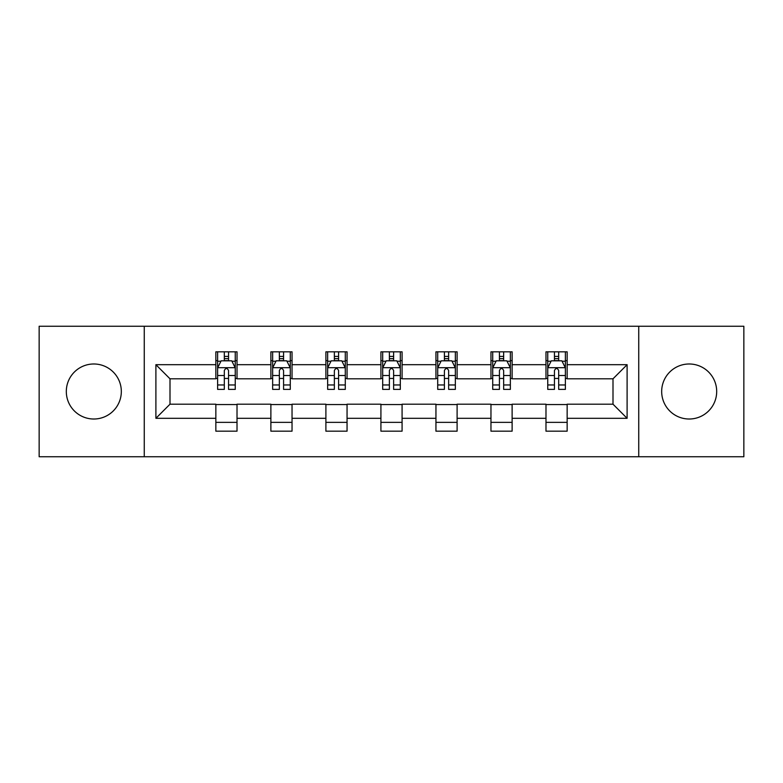 <?xml version="1.0" encoding="UTF-8"?>
<svg xmlns="http://www.w3.org/2000/svg" width="783" height="783" viewBox="0 0 783 783"><rect width="100%" height="100%" fill="white"/><g stroke="black" fill="none" stroke-linecap="round" stroke-linejoin="round"><path stroke-width="1.17" d="M689.177 363.987A27.513 27.513 0 0 0 661.674 391.5A27.513 27.513 0 0 0 689.177 419.013A27.513 27.513 0 0 0 716.69 391.5A27.513 27.513 0 0 0 689.177 363.987M93.823 363.987A27.513 27.513 0 0 0 66.31 391.5A27.513 27.513 0 0 0 93.823 419.013A27.513 27.513 0 0 0 121.326 391.5A27.513 27.513 0 0 0 93.823 363.987M638.742 456.753L743.85 456.753L743.85 326.247L638.742 326.247L638.742 456.753L144.258 456.753L144.258 326.247L39.15 326.247L39.15 456.753L144.258 456.753M638.742 326.247L144.258 326.247M567.146 364.692L567.146 351.821L545.986 351.821L545.986 364.692L512.121 364.692L512.121 351.821L490.961 351.821L490.961 364.692L457.106 364.692L457.106 351.821L435.945 351.821L435.945 364.692L402.08 364.692L402.08 351.821L380.92 351.821L380.92 364.692L347.055 364.692L347.055 351.821L325.894 351.821L325.894 364.692L292.039 364.692L292.039 351.821L270.879 351.821L270.879 364.692L237.014 364.692L237.014 351.821L215.854 351.821L215.854 364.692L155.895 364.692L155.895 418.308L169.999 404.194L215.854 404.194L215.854 431.179L237.014 431.179L237.014 404.194L270.879 404.194L270.879 431.179L292.039 431.179L292.039 404.194L325.894 404.194L325.894 431.179L347.055 431.179L347.055 404.194L380.92 404.194L380.92 431.179L402.08 431.179L402.08 404.194L435.945 404.194L435.945 431.179L457.106 431.179L457.106 404.194L490.961 404.194L490.961 431.179L512.121 431.179L512.121 404.194L545.986 404.194L545.986 431.179L567.146 431.179L567.146 404.194L613.001 404.194L613.001 378.806L567.146 378.806L567.146 364.692L627.105 364.692L627.105 418.308L567.146 418.308M545.986 418.308L512.121 418.308M490.961 418.308L457.106 418.308M435.945 418.308L402.08 418.308M380.92 418.308L347.055 418.308M325.894 418.308L292.039 418.308M270.879 418.308L237.014 418.308M215.854 418.308L155.895 418.308M545.986 364.692L545.986 378.806L512.121 378.806L512.121 364.692M490.961 364.692L490.961 378.806L457.106 378.806L457.106 364.692M435.945 364.692L435.945 378.806L402.08 378.806L402.08 364.692M380.92 364.692L380.92 378.806L347.055 378.806L347.055 364.692M325.894 364.692L325.894 378.806L292.039 378.806L292.039 364.692M270.879 364.692L270.879 378.806L237.014 378.806L237.014 364.692M215.854 364.692L215.854 378.806L169.999 378.806L155.895 364.692M169.999 378.806L169.999 404.194M627.105 418.308L613.001 404.194M613.001 378.806L627.105 364.692M215.854 360.64L217.615 360.64M224.32 360.64L228.548 360.64M235.252 360.64L237.014 360.64M215.854 378.453L217.615 378.453M224.32 378.453L228.548 378.453M235.252 378.453L237.014 378.453M215.854 404.547L237.014 404.547M215.854 422.36L237.014 422.36M270.879 404.547L292.039 404.547M270.879 422.36L292.039 422.36M270.879 360.64L272.641 360.64M279.345 360.64L283.573 360.64M290.278 360.64L292.039 360.64M270.879 378.453L272.641 378.453M279.345 378.453L283.573 378.453M290.278 378.453L292.039 378.453M325.894 404.547L347.055 404.547M325.894 422.36L347.055 422.36M325.894 360.64L327.656 360.64M334.361 360.64L338.599 360.64M345.293 360.64L347.055 360.64M325.894 378.453L327.656 378.453M334.361 378.453L338.599 378.453M345.293 378.453L347.055 378.453M380.92 404.547L402.08 404.547M380.92 422.36L402.08 422.36M380.92 360.64L382.681 360.64M389.386 360.64L393.614 360.64M400.319 360.64L402.08 360.64M380.92 378.453L382.681 378.453M389.386 378.453L393.614 378.453M400.319 378.453L402.08 378.453M435.945 404.547L457.106 404.547M435.945 422.36L457.106 422.36M435.945 360.64L437.707 360.64M444.401 360.64L448.639 360.64M455.344 360.64L457.106 360.64M435.945 378.453L437.707 378.453M444.401 378.453L448.639 378.453M455.344 378.453L457.106 378.453M490.961 404.547L512.121 404.547M490.961 422.36L512.121 422.36M490.961 360.64L492.722 360.64M499.427 360.64L503.655 360.64M510.359 360.64L512.121 360.64M490.961 378.453L492.722 378.453M499.427 378.453L503.655 378.453M510.359 378.453L512.121 378.453M545.986 404.547L567.146 404.547M545.986 422.36L567.146 422.36M545.986 360.64L547.748 360.64M554.452 360.64L558.68 360.64M565.385 360.64L567.146 360.64M545.986 378.453L547.748 378.453M554.452 378.453L558.68 378.453M565.385 378.453L567.146 378.453M228.548 356.402L224.32 356.402M235.252 384.962L228.548 384.962L228.548 389.386L235.252 389.386L235.252 367.873L231.729 360.816L221.149 360.816L217.615 367.873L217.615 389.386L224.32 389.386L224.32 384.962L217.615 384.962M217.615 367.873L217.615 351.821M235.252 367.873L235.252 351.821M224.32 360.816L224.32 351.821M228.548 351.821L228.548 360.816M228.548 384.962L228.548 370.516C227.139 367.795 225.729 367.795 224.32 370.516L224.32 384.962M283.573 356.402L279.345 356.402M290.278 384.962L283.573 384.962L283.573 389.386L290.278 389.386L290.278 367.873L286.744 360.816L276.164 360.816L272.641 367.873L272.641 389.386L279.345 389.386L279.345 384.962L272.641 384.962M272.641 367.873L272.641 351.821M290.278 367.873L290.278 351.821M279.345 360.816L279.345 351.821M283.573 351.821L283.573 360.816M283.573 384.962L283.573 370.516C282.164 367.795 280.754 367.795 279.345 370.516L279.345 384.962M338.599 356.402L334.361 356.402M345.293 384.962L338.599 384.962L338.599 389.386L345.293 389.386L345.293 367.873L341.77 360.816L331.189 360.816L327.656 367.873L327.656 389.386L334.361 389.386L334.361 384.962L327.656 384.962M327.656 367.873L327.656 351.821M345.293 367.873L345.293 351.821M334.361 360.816L334.361 351.821M338.599 351.821L338.599 360.816M338.599 384.962L338.599 370.516C337.189 367.795 335.78 367.795 334.361 370.516L334.361 384.962M393.614 356.402L389.386 356.402M400.319 384.962L393.614 384.962L393.614 389.386L400.319 389.386L400.319 367.873L396.795 360.816L386.205 360.816L382.681 367.873L382.681 389.386L389.386 389.386L389.386 384.962L382.681 384.962M382.681 367.873L382.681 351.821M400.319 367.873L400.319 351.821M389.386 360.816L389.386 351.821M393.614 351.821L393.614 360.816M393.614 384.962L393.614 370.516C392.205 367.795 390.795 367.795 389.386 370.516L389.386 384.962M448.639 356.402L444.401 356.402M455.344 384.962L448.639 384.962L448.639 389.386L455.344 389.386L455.344 367.873L451.811 360.816L441.23 360.816L437.707 367.873L437.707 389.386L444.401 389.386L444.401 384.962L437.707 384.962M437.707 367.873L437.707 351.821M455.344 367.873L455.344 351.821M444.401 360.816L444.401 351.821M448.639 351.821L448.639 360.816M448.639 384.962L448.639 370.516C447.23 367.795 445.821 367.795 444.401 370.516L444.401 384.962M503.655 356.402L499.427 356.402M510.359 384.962L503.655 384.962L503.655 389.386L510.359 389.386L510.359 367.873L506.836 360.816L496.256 360.816L492.722 367.873L492.722 389.386L499.427 389.386L499.427 384.962L492.722 384.962M492.722 367.873L492.722 351.821M510.359 367.873L510.359 351.821M499.427 360.816L499.427 351.821M503.655 351.821L503.655 360.816M503.655 384.962L503.655 370.516C502.255 367.795 500.836 367.795 499.427 370.516L499.427 384.962M558.68 356.402L554.452 356.402M565.385 384.962L558.68 384.962L558.68 389.386L565.385 389.386L565.385 367.873L561.851 360.816L551.271 360.816L547.748 367.873L547.748 389.386L554.452 389.386L554.452 384.962L547.748 384.962M547.748 367.873L547.748 351.821M565.385 367.873L565.385 351.821M554.452 360.816L554.452 351.821M558.68 351.821L558.68 360.816M558.68 384.962L558.68 370.516C557.271 367.795 555.861 367.795 554.452 370.516L554.452 384.962M235.164 367.697L217.703 367.697M217.615 361.237L220.933 361.237M231.934 361.237L235.252 361.237M224.32 375.507L217.615 375.507M235.252 375.507L228.548 375.507M228.548 358.653L224.32 358.653M290.19 367.697L272.729 367.697M272.641 361.237L275.959 361.237M286.96 361.237L290.278 361.237M279.345 375.507L272.641 375.507M290.278 375.507L283.573 375.507M283.573 358.653L279.345 358.653M345.205 367.697L327.744 367.697M327.656 361.237L330.974 361.237M341.985 361.237L345.293 361.237M334.361 375.507L327.656 375.507M345.293 375.507L338.599 375.507M338.599 358.653L334.361 358.653M400.23 367.697L382.77 367.697M382.681 361.237L385.999 361.237M397.001 361.237L400.319 361.237M389.386 375.507L382.681 375.507M400.319 375.507L393.614 375.507M393.614 358.653L389.386 358.653M455.256 367.697L437.795 367.697M437.707 361.237L441.015 361.237M452.026 361.237L455.344 361.237M444.401 375.507L437.707 375.507M455.344 375.507L448.639 375.507M448.639 358.653L444.401 358.653M510.271 367.697L492.81 367.697M492.722 361.237L496.04 361.237M507.041 361.237L510.359 361.237M499.427 375.507L492.722 375.507M510.359 375.507L503.655 375.507M503.655 358.653L499.427 358.653M565.297 367.697L547.836 367.697M547.748 361.237L551.066 361.237M562.067 361.237L565.385 361.237M554.452 375.507L547.748 375.507M565.385 375.507L558.68 375.507M558.68 358.653L554.452 358.653"/></g></svg>

